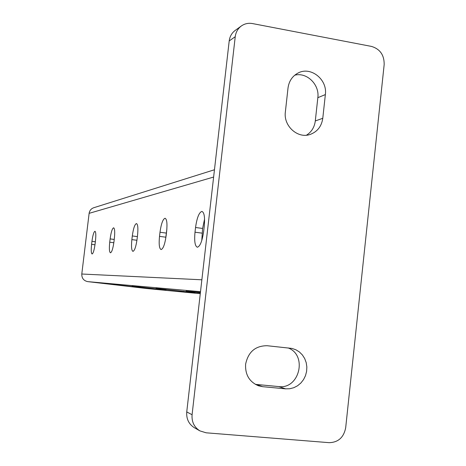 <?xml version="1.0" encoding="UTF-8"?>
<svg xmlns="http://www.w3.org/2000/svg" width="466" height="466" viewBox="0 0 466 466"><rect width="100%" height="100%" fill="white"/><g stroke="black" fill="none" stroke-linecap="round" stroke-linejoin="round"><path stroke-width="0.7" d="M245.605 364.255C248.192 351.9 255.391 345.725 267.193 345.725L291.978 348.434L295.887 349.774L299.417 351.981L302.399 354.958L304.694 358.558L306.203 362.624L306.849 366.958L306.611 371.361L305.498 375.637L303.558 379.574L300.879 383.005L297.582 385.755L293.825 387.7L289.776 388.743L285.629 388.842L262.667 386.681L258.467 385.778C249.403 381.91 245.116 374.74 245.605 364.255M241.336 25.98C244.685 23.65 248.407 22.846 252.502 23.568L371.472 46.414C380.075 49.023 384.304 55.099 384.165 64.634L345.685 427.747C343.768 437.434 338.264 442.403 329.165 442.671L206.135 432.803L199.926 430.893L194.45 427.776C188.823 424.211 186.254 418.922 186.744 411.921L229.202 40.938C229.79 36.482 231.794 32.975 235.202 30.412L241.336 25.98C237.87 28.589 235.831 32.16 235.237 36.697L229.202 40.938M186.744 411.921L192.079 414.734L235.237 36.697M285.361 111.939L288.017 87.998C288.984 81.09 292.351 76.092 298.112 73.011C310.758 66.061 327.61 79.535 325.361 94.581L322.781 118.288C321.592 126.315 317.422 131.686 310.274 134.4C297.879 139.043 283.305 126.012 285.361 111.939M192.079 414.734C191.584 421.876 194.2 427.258 199.926 430.893M288.128 347.927C307.711 355.144 299.422 389.518 278.709 386.576L255.321 384.345M294.757 75.189C306.82 71.956 319.705 84.608 317.841 97.679L315.296 120.956C314.468 127.224 311.533 131.965 306.488 135.187M200.508 291.687L87.707 281.627L146.895 288.547L200.275 293.679M112.189 284.342L142.421 287.703L112.189 284.342M132.123 286.176L166.053 289.928L132.123 286.176M195.027 292.665L156.017 288.372L195.027 292.654M200.421 292.456L186.091 291.139L200.368 292.898M165.535 239.617L166.863 229.027M201.766 240.561L202.611 228.451L204.568 219.043M87.707 281.627C83.676 280.736 81.701 278.202 81.789 274.02L89.123 213.341C89.583 210.556 91.126 208.686 93.748 207.731L214.459 169.752M137.103 239L137.546 235.248C138.233 228.177 137.872 224.28 136.456 223.558C134.744 224.292 133.358 228.422 132.303 235.947L131.866 239.611C131.167 246.642 131.529 250.562 132.944 251.366C134.639 250.72 136.025 246.596 137.103 239M109.726 242.215L110.122 238.912C111.059 232.155 112.224 228.451 113.617 227.798C114.752 228.451 115.003 231.969 114.362 238.347L113.96 241.714C113.005 248.524 111.84 252.222 110.465 252.811C109.324 252.089 109.079 248.559 109.726 242.215L113.826 242.739M91.592 244.341L91.953 241.341C92.804 235.214 93.8 231.852 94.953 231.264C95.891 231.858 96.054 235.062 95.454 240.87L95.087 243.934C94.231 250.102 93.229 253.452 92.093 253.993C91.155 253.341 90.986 250.125 91.592 244.341L94.982 244.772M166.146 235.592L166.642 231.363C167.381 223.424 166.851 219.055 165.051 218.251C162.884 219.084 161.201 223.75 159.995 232.249L159.512 236.367C158.76 244.248 159.285 248.646 161.09 249.56C163.228 248.832 164.917 244.178 166.146 235.592M203.694 231.183L204.248 226.336C205.046 217.296 204.259 212.321 201.895 211.413C199.064 212.385 196.949 217.744 195.545 227.501L195.004 232.202C194.188 241.167 194.969 246.176 197.334 247.225C200.135 246.409 202.256 241.062 203.694 231.183M325.361 94.581L317.841 97.679M322.781 118.288L315.296 120.956M285.629 388.842L278.709 386.576M262.667 386.681L256.125 384.444M200.281 293.673L146.895 288.547M183.726 291.267L183.691 291.605M201.865 279.798L81.789 274.02M213.626 177.051L89.123 213.341M95.349 241.772L91.953 241.341M114.228 239.442L110.122 238.912M136.94 240.27L131.866 239.611M137.383 236.612L132.303 235.947M202.075 233.146L195.004 232.202M202.611 228.451L195.545 227.501M165.762 237.188L159.512 236.367M166.24 233.076L159.995 232.249"/></g></svg>
